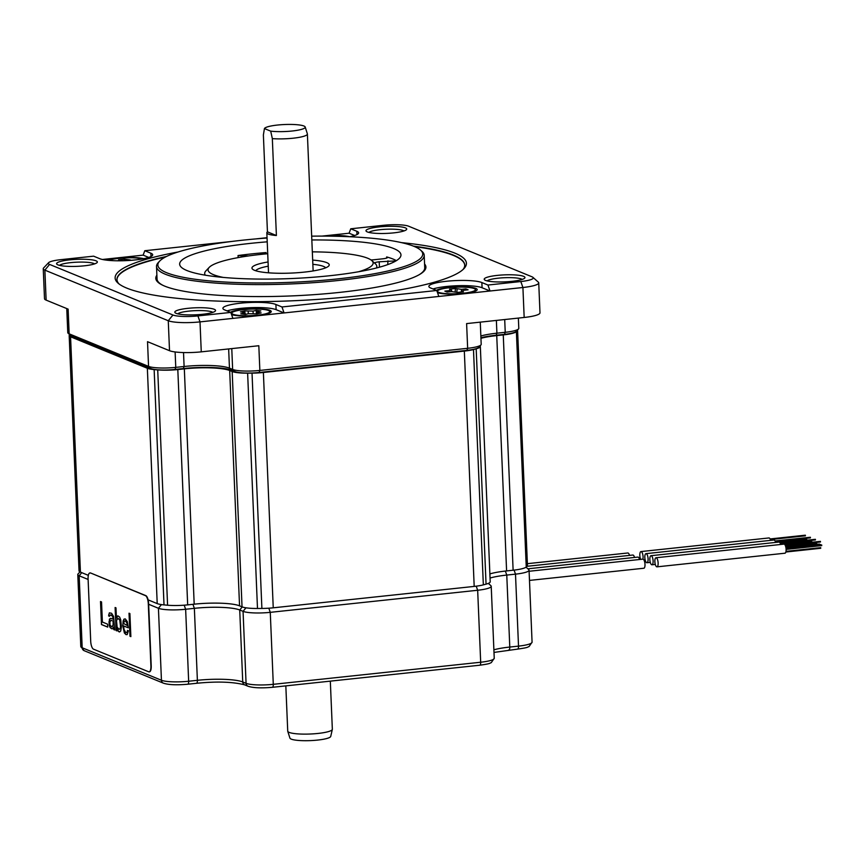 <?xml version="1.0" encoding="UTF-8"?>
<svg xmlns="http://www.w3.org/2000/svg" width="865" height="865" viewBox="0 0 865 865"><rect width="100%" height="100%" fill="white"/><g stroke="black" fill="none" stroke-linecap="round" stroke-linejoin="round"><path stroke-width="1.3" d="M88.338 575.355L80.423 572.111A21.095 3.622 177.6 0 1 79.039 570.9L69.178 335.577A21.095 3.622 -2.4 0 0 70.562 336.788L147.353 368.274A21.095 3.622 -2.4 0 0 154.143 369.582A227.841 39.174 -2.4 0 0 157.722 369.896A21.095 3.622 -2.4 0 0 177.812 369.56L184.332 368.858A35.162 6.044 177.6 0 1 229.679 370.512L232.177 371.528A21.095 3.622 -2.4 0 0 247.628 373.161A227.841 39.174 -2.4 0 0 252.029 373.129A21.095 3.622 -2.4 0 0 263.382 372.491L464.332 351.093A21.095 3.622 -2.4 0 0 473.479 349.546A227.841 39.174 -2.4 0 0 476.183 348.822A21.095 3.622 -2.4 0 0 480.335 346.465A21.095 3.622 -2.4 0 0 480.043 345.903M154.143 369.582L164.015 604.895A21.095 3.622 177.6 0 1 157.214 603.597L148.11 599.867M164.015 604.895A227.841 39.174 -2.4 0 0 167.583 605.219A21.095 3.622 177.6 0 0 187.673 604.873L194.192 604.181L184.332 368.858M247.628 373.161L257.489 608.484A21.095 3.622 177.6 0 1 242.038 606.852L239.551 605.835A35.162 6.044 -2.4 0 0 194.192 604.181M257.489 608.484A227.841 39.174 -2.4 0 0 261.89 608.452A21.095 3.622 177.6 0 0 273.243 607.814L474.193 586.416A21.095 3.622 177.6 0 0 483.34 584.87A227.841 39.174 -2.4 0 0 486.054 584.145A21.095 3.622 177.6 0 0 490.206 581.788L480.335 346.465M480.951 338.312A35.162 6.044 177.6 0 1 496.737 335.598L503.257 334.906A21.095 3.622 -2.4 0 0 516.383 331.706L526.244 567.029A21.095 3.622 177.6 0 1 513.118 570.219L506.598 570.922A35.162 6.044 -2.4 0 0 489.871 573.906M526.244 567.029A227.841 39.174 -2.4 0 0 527.099 566.24A21.095 3.622 177.6 0 0 527.455 565.537L517.584 330.214A21.095 3.622 -2.4 0 0 517.54 329.987M516.383 331.706A227.841 39.174 -2.4 0 0 517.238 330.917A21.095 3.622 -2.4 0 0 517.584 330.214M69.73 334.679A227.841 39.174 -2.4 0 0 69.524 334.885A21.095 3.622 -2.4 0 0 69.178 335.577M527.369 563.677L627.839 552.984A4.574 1.579 83.9 0 1 628.131 553.027A4.574 1.579 83.9 0 1 629.525 555.395M529.488 580.415L643.852 568.24A4.574 1.579 83.9 0 0 644.976 563.948A4.574 1.579 83.9 0 0 643.182 559.201A4.574 1.579 -96.1 0 0 642.89 559.147A4.574 1.579 -96.1 0 0 642.792 554.573A4.574 1.579 -96.1 0 0 641.257 551.632A4.574 1.579 -96.1 0 0 640.965 551.578A4.574 1.579 -96.1 0 0 639.819 554.497A4.574 1.579 -96.1 0 0 640.651 559.385M640.965 551.578L768.942 537.954A4.574 1.579 83.9 0 1 769.245 537.998A4.574 1.579 83.9 0 1 770.629 540.365M804.374 537.879L775.094 540.982L810.375 537.251L810.44 537.879L775.375 541.62M806.613 538.819L806.677 539.436M805.347 535.197L805.434 535.824L770.358 539.565M634.542 557.449A4.574 1.579 -96.1 0 0 633.148 555.081A4.574 1.579 -96.1 0 0 632.856 555.038L527.023 566.305M639.549 559.504A4.574 1.579 -96.1 0 0 638.165 557.136A4.574 1.579 -96.1 0 0 637.873 557.092L527.866 568.802M646.274 553.687A4.574 1.579 -96.1 0 0 645.982 553.643A4.574 1.579 -96.1 0 0 644.857 557.936A4.574 1.579 -96.1 0 0 646.652 562.683A4.574 1.579 -96.1 0 0 646.944 562.726A4.574 1.579 -96.1 0 0 648.069 558.433A4.574 1.579 -96.1 0 0 646.274 553.687M775.646 542.42A4.574 1.579 -96.1 0 0 774.262 540.063A4.574 1.579 -96.1 0 0 773.959 540.009L645.982 553.643M780.392 543.674L815.457 539.944L815.392 539.306L780.122 543.058L809.402 539.944M811.63 540.874L811.716 541.501L784.609 544.388M651.291 555.741A4.574 1.579 -96.1 0 0 650.999 555.698A4.574 1.579 -96.1 0 0 649.875 559.99A4.574 1.579 -96.1 0 0 651.669 564.737A4.574 1.579 -96.1 0 0 651.961 564.791A4.574 1.579 -96.1 0 0 653.086 560.498A4.574 1.579 -96.1 0 0 651.291 555.741M780.663 544.485A4.574 1.579 -96.1 0 0 779.279 542.117A4.574 1.579 -96.1 0 0 778.976 542.074L650.999 555.698M785.409 545.729L820.474 541.998L820.409 541.36L785.128 545.112L814.365 541.987M816.647 542.928L816.733 543.555L785.755 546.853M656.308 557.795A4.574 1.579 -96.1 0 0 656.016 557.752A4.574 1.579 -96.1 0 0 654.891 562.045A4.574 1.579 -96.1 0 0 656.686 566.802A4.574 1.579 -96.1 0 0 656.978 566.845A4.574 1.579 -96.1 0 0 658.103 562.553A4.574 1.579 -96.1 0 0 656.308 557.795M784.663 553.168A4.574 1.579 -96.1 0 0 784.966 553.211A4.574 1.579 -96.1 0 0 786.08 548.918A4.574 1.579 -96.1 0 0 784.285 544.172A4.574 1.579 -96.1 0 0 783.993 544.128L656.016 557.752M819.382 544.053L819.523 544.615M819.404 544.042L785.917 547.61M821.663 544.982L821.75 545.61L786.112 549.405M786.015 551.351L820.669 547.653L820.744 548.291L785.863 552.011M820.517 544.518L820.669 545.091M820.539 544.507L786.004 548.183M480.27 322.148L481.2 344.335A21.095 3.622 177.6 0 1 480.908 344.984A21.095 3.622 177.6 0 1 467.651 348.303L259.857 370.436A21.095 3.622 177.6 0 1 232.642 369.442L229.463 368.144A35.162 6.044 -2.4 0 0 184.104 366.49L175.768 367.376A21.095 3.622 177.6 0 1 148.553 366.392L69.157 333.836A21.095 3.622 177.6 0 1 68.119 333.241A21.095 3.622 177.6 0 1 67.773 332.625L66.756 308.567M258.819 345.73L201.264 351.85A24.609 4.228 177.6 0 1 169.518 350.703L147.526 341.686L148.553 366.392L150.953 368.566L71.557 336.009L69.157 333.836L68.119 309.129L46.126 300.112A24.609 4.228 177.6 0 1 44.504 298.695L43.25 268.723A24.609 4.228 -2.4 0 0 44.872 270.139L168.264 320.731A24.609 4.228 -2.4 0 0 200.01 321.888L522.914 287.504A24.609 4.228 -2.4 0 0 538.733 282.877A24.609 4.228 -2.4 0 0 538.322 282.152L532.916 277.33A19.333 3.319 177.6 0 1 520.817 281.536L522.914 287.504L524.168 317.466L466.613 323.596L467.651 348.303L466.873 350.368L259.078 372.491L259.857 370.436L258.819 345.73M150.953 368.566A18.63 3.2 -2.4 0 0 174.99 369.442L183.326 368.555A37.617 6.466 177.6 0 1 231.863 370.317L229.463 368.144L228.652 348.941M259.078 372.491A18.63 3.2 -2.4 0 1 235.042 371.626L231.863 370.317M466.873 350.368A18.63 3.2 -2.4 0 0 478.583 347.438L480.908 344.984M480.929 337.718A37.617 6.466 177.6 0 1 496.132 335.242L496.91 333.187A35.162 6.044 -2.4 0 0 480.854 335.977M518.362 318.093L518.795 328.332A21.095 3.622 177.6 0 1 518.503 328.97L516.178 331.425A18.63 3.2 -2.4 0 1 504.468 334.355L496.132 335.242M68.119 333.241L70.638 335.49A18.63 3.2 -2.4 0 0 71.557 336.009M324.645 236.102A20.749 3.568 177.6 0 1 349.546 236.718M321.985 236.102L349.092 233.215L354.672 235.496M231.377 241.497L144.801 250.72L143.136 255.143L102.438 259.478M518.503 328.97A21.095 3.622 177.6 0 1 505.236 332.301L496.91 333.187L496.369 320.428M538.733 282.877L539.987 312.838A24.609 4.228 177.6 0 1 524.168 317.466M487.125 280.887A17.927 3.082 177.6 0 1 498.283 278.173A17.927 3.082 177.6 0 1 522.179 279.427M497.299 275.394A20.392 3.503 -2.4 0 0 484.541 279.828A20.392 3.503 -2.4 0 0 511.853 281.352A20.392 3.503 -2.4 0 0 524.666 278.141A20.392 3.503 -2.4 0 0 517.497 275.135A20.392 3.503 -2.4 0 0 497.299 275.394M349.774 236.729A27.421 4.714 -2.4 0 0 358.64 232.858A27.421 4.714 -2.4 0 0 356.834 231.279L350.757 228.792L349.092 233.215M532.916 277.33A19.333 3.319 177.6 0 0 531.964 276.789L408.583 226.197A19.333 3.319 177.6 0 0 383.638 225.289L350.757 228.792M144.801 250.72L150.878 253.218A27.421 4.714 177.6 0 1 152.683 254.797A27.421 4.714 177.6 0 1 130.356 260.376A27.421 4.714 177.6 0 1 99.691 258.667L93.604 256.17L60.723 259.673A19.333 3.319 177.6 0 0 48.57 262.722A19.333 3.319 177.6 0 0 49.575 264.42L172.968 315.011A19.333 3.319 177.6 0 0 197.912 315.92L230.793 312.416L224.705 309.93A27.421 4.714 -2.4 0 1 222.9 308.351A27.421 4.714 -2.4 0 1 245.238 302.772A27.421 4.714 -2.4 0 1 275.903 304.48L281.979 306.967L436.739 290.489L430.662 288.002A27.421 4.714 177.6 0 1 428.856 286.423A27.421 4.714 177.6 0 1 451.184 280.844A27.421 4.714 177.6 0 1 481.859 282.541L487.936 285.039L520.817 281.536M267.047 237.702L255.121 238.978M84.24 265.825A20.392 3.503 -2.4 0 0 97.053 262.614A20.392 3.503 -2.4 0 0 89.884 259.597A20.392 3.503 -2.4 0 0 69.697 259.857A20.392 3.503 -2.4 0 0 56.928 264.29A20.392 3.503 -2.4 0 0 84.24 265.825M202.464 314.298A20.392 3.503 -2.4 0 0 215.277 311.086A20.392 3.503 -2.4 0 0 208.108 308.081A20.392 3.503 -2.4 0 0 187.921 308.329A20.392 3.503 -2.4 0 0 175.152 312.773A20.392 3.503 -2.4 0 0 202.464 314.298M379.086 226.911A20.392 3.503 -2.4 0 0 366.317 231.344A20.392 3.503 -2.4 0 0 393.629 232.88A20.392 3.503 -2.4 0 0 406.442 229.668A20.392 3.503 -2.4 0 0 399.273 226.662A20.392 3.503 -2.4 0 0 379.086 226.911M178.082 251.985A175.8 30.221 -2.4 0 0 118.04 283.125A175.8 30.221 -2.4 0 0 126.69 288.077A175.8 30.221 -2.4 0 0 308.026 300.014A175.8 30.221 -2.4 0 0 463.943 268.626A175.8 30.221 -2.4 0 0 454.849 253.131A175.8 30.221 -2.4 0 0 401.511 242.622M143.136 255.143L148.726 257.435M107.152 260.214A20.749 3.568 177.6 0 1 118.105 258.094A20.749 3.568 177.6 0 1 143.709 258.689M48.57 262.722L43.596 267.966A24.609 4.228 -2.4 0 0 43.25 268.723M230.793 312.416L232.89 318.385M436.739 290.489L438.836 296.457M281.979 306.967L284.077 312.935L276.119 309.67A27.421 4.714 -2.4 0 0 252.98 307.594A27.421 4.714 -2.4 0 0 227.084 310.903M487.936 285.039L490.033 291.008L482.075 287.742A27.421 4.714 177.6 0 0 458.937 285.666A27.421 4.714 177.6 0 0 433.041 288.975M230.479 312.297A20.749 3.568 177.6 0 1 243.13 309.356A20.749 3.568 177.6 0 1 263.674 309.097A20.749 3.568 177.6 0 1 270.961 312.157A20.749 3.568 177.6 0 1 257.921 315.422A20.749 3.568 177.6 0 1 231.561 314.601M436.436 290.37A20.749 3.568 177.6 0 1 449.076 287.429A20.749 3.568 177.6 0 1 469.619 287.169A20.749 3.568 177.6 0 1 476.907 290.229A20.749 3.568 177.6 0 1 463.878 293.495A20.749 3.568 177.6 0 1 437.506 292.673M59.512 265.36A17.927 3.082 177.6 0 1 70.671 262.636A17.927 3.082 177.6 0 1 94.566 263.89M177.736 313.833A17.927 3.082 177.6 0 1 188.894 311.119A17.927 3.082 177.6 0 1 212.79 312.362M368.901 232.415A17.927 3.082 177.6 0 1 380.059 229.701A17.927 3.082 177.6 0 1 403.955 230.944M119.013 283.925A174.038 29.918 177.6 0 1 116.959 279.622A174.038 29.918 177.6 0 1 166.534 256.451M413.384 246.103A174.038 29.918 177.6 0 1 453.282 255.045A174.038 29.918 177.6 0 1 464.732 265.047A174.038 29.918 177.6 0 1 463.045 269.502M464.743 265.22A174.038 29.918 -2.4 0 0 453.292 255.391A174.038 29.918 177.6 0 0 414.627 246.612M116.97 279.795A174.038 29.918 177.6 0 1 165.345 257.056M156.889 275.178A135.178 23.236 177.6 0 0 162.415 285.093A135.178 23.236 177.6 0 0 164.696 286.12A135.178 23.236 -2.4 0 0 295.257 295.754A135.178 23.236 -2.4 0 0 419.893 274.302A135.178 23.236 -2.4 0 0 424.574 263.966M419.309 274.648A133.956 23.031 -2.4 0 0 424.726 267.761L424.207 255.305A133.956 23.031 -2.4 0 0 421.99 251.38L420.541 250.093A132.55 22.793 -2.4 0 0 414.021 246.363A132.55 22.793 -2.4 0 0 311.67 236.156M163.02 285.385A133.956 23.031 177.6 0 1 157.041 278.984L156.522 266.528A133.956 23.031 -2.4 0 0 165.334 274.227A133.956 23.031 -2.4 0 0 315.13 282.563A133.956 23.031 -2.4 0 0 424.207 255.305M267.058 238.026A132.55 22.793 -2.4 0 0 159.733 261.025L158.414 262.419A133.956 23.031 -2.4 0 0 156.522 266.528M159.733 261.025A132.55 22.793 -2.4 0 0 166.588 272.702A132.55 22.793 -2.4 0 0 326.116 280.033A132.55 22.793 -2.4 0 0 420.541 250.093M267.22 241.832A110.752 19.041 -2.4 0 0 179.693 264.549A110.752 19.041 -2.4 0 0 186.937 270.54A110.752 19.041 -2.4 0 0 309.692 277.503A110.752 19.041 -2.4 0 0 400.96 255.283A110.752 19.041 -2.4 0 0 393.672 248.525A110.752 19.041 -2.4 0 0 311.832 239.962M386.568 258.127L386.655 256.937A109.541 18.835 177.6 0 1 392.98 259.024A109.541 18.835 177.6 0 1 396.343 260.668M376.318 268.031A86.143 14.813 -2.4 0 0 376.805 266.312A86.143 14.813 -2.4 0 0 375.378 263.782L371.777 260.57A82.629 14.208 -2.4 0 0 367.712 258.246A82.629 14.208 -2.4 0 0 312.33 251.856M267.718 253.726A82.629 14.208 -2.4 0 0 209.211 267.382L205.892 270.886A86.143 14.813 -2.4 0 0 204.681 273.524A86.143 14.813 -2.4 0 0 205.319 275.189M374.718 263.187A7.028 1.211 177.6 0 1 374.696 263.111A7.028 1.211 177.6 0 1 379.216 261.792L395.975 260.895M387.715 264.614L387.974 260.852M209.211 267.382A82.629 14.208 -2.4 0 0 213.482 274.67A82.629 14.208 -2.4 0 0 223.289 277.427M358.586 271.751A82.629 14.208 -2.4 0 0 371.777 260.57M266.171 253.867L266.063 252.558A109.541 18.835 177.6 0 0 238.026 255.543L238.189 257.597M387.52 257.489L386.655 256.937C388.417 257.619 387.185 258.246 382.957 258.797L374.199 259.727A7.028 1.211 177.6 0 1 370.966 259.933M238.026 255.543L248.417 255.943M266.063 252.558C261.652 253.002 259.997 253.607 261.111 254.375L260.646 253.975M268.063 261.965A38.676 6.65 -2.4 0 0 252.602 269.21A38.676 6.65 -2.4 0 0 254.505 270.302A38.676 6.65 -2.4 0 0 294.392 272.918A38.676 6.65 -2.4 0 0 328.7 266.02A38.676 6.65 -2.4 0 0 326.7 262.614A38.676 6.65 -2.4 0 0 312.676 260.095M325.662 267.826A35.162 6.044 -2.4 0 0 323.553 266.42A35.162 6.044 -2.4 0 0 312.849 264.312M268.237 266.182A35.162 6.044 -2.4 0 0 255.77 270.756M330.322 681.133L332.344 729.238A22.328 3.838 177.6 0 1 332.322 729.422L330.733 736.407A20.446 3.514 177.6 0 1 317.617 740.083A20.446 3.514 177.6 0 1 289.926 738.115L287.753 731.293A22.328 3.838 177.6 0 1 287.731 731.109L285.828 685.869M332.322 729.422A22.328 3.838 177.6 0 1 317.996 733.444A22.328 3.838 177.6 0 1 287.753 731.293M276.4 235.518L272.334 138.616A22.328 3.838 -2.4 0 0 293.051 138.216A22.328 3.838 -2.4 0 0 307.389 134.021A22.328 3.838 -2.4 0 0 307.356 133.837L305.194 127.014A20.446 3.514 -2.4 0 0 285.05 124.506A20.446 3.514 -2.4 0 0 264.43 128.582L263.382 134.951L267.436 231.842A22.328 3.838 -2.4 0 0 266.842 232.782A22.328 3.838 -2.4 0 0 276.4 235.518L267.436 231.842M272.334 138.616L270.702 131.145A20.446 3.514 -2.4 0 0 293.343 130.875A20.446 3.514 -2.4 0 0 305.194 127.014M270.702 131.145L264.43 128.582M79.991 571.916L78.077 573.928A21.095 3.622 -2.4 0 0 77.785 574.565A21.095 3.622 -2.4 0 0 79.169 575.787L88.111 579.453M148.639 604.267L158.425 608.279A21.095 3.622 -2.4 0 0 185.64 609.263L194.365 608.333A35.162 6.044 177.6 0 1 239.724 609.987L243.054 611.35A21.095 3.622 -2.4 0 0 270.269 612.344L477.664 590.254A21.095 3.622 -2.4 0 0 491.223 586.286A21.095 3.622 -2.4 0 0 490.866 585.67L488.314 583.388M490.044 578.058A35.162 6.044 177.6 0 1 506.771 575.074L515.497 574.144A21.095 3.622 -2.4 0 0 529.056 570.176A21.095 3.622 -2.4 0 0 528.71 569.559L526.05 567.18M142.336 258.938A18.987 3.265 -2.4 0 0 118.732 258.354A18.987 3.265 177.6 0 0 108.547 260.354M120.397 260.787L118.537 259.803L124.441 259.176L124.322 260.7M135.686 259.878L130.507 260.365M124.441 259.176L130.539 260.008M475.447 289.667A18.987 3.265 177.6 0 0 449.703 287.688A18.987 3.265 -2.4 0 0 437.506 291.256A18.987 3.265 -2.4 0 0 463.251 293.235A18.987 3.265 177.6 0 0 475.447 289.667L475.501 291.105M461.532 290.889L463.445 291.797L457.531 292.424L451.443 291.581L447.108 292.046L444.848 291.116L449.184 290.662L451.162 289.807L449.508 289.137L455.412 288.499L461.51 289.343L465.846 288.878L468.106 289.807L463.77 290.272L461.78 291.116L461.575 291.992M455.412 288.499L455.174 291.57M465.846 288.878L465.759 290.056M346.076 236.578A18.987 3.265 -2.4 0 0 344.205 236.296A18.987 3.265 177.6 0 0 327.727 236.134M269.772 311.595A18.987 3.265 177.6 0 0 263.836 309.486A18.987 3.265 -2.4 0 0 243.238 309.702A18.987 3.265 -2.4 0 0 231.831 313.184A18.987 3.265 -2.4 0 0 237.778 315.293A18.987 3.265 177.6 0 0 258.376 315.076A18.987 3.265 177.6 0 0 269.772 311.595L269.826 312.903M257.456 313.725L257.64 311.66L257.77 312.492L261.144 312.903L256.808 313.876L248.569 313.681L245.379 314.395L240.784 313.833L243.973 313.119L243.844 312.287L240.459 311.876L244.806 310.913L244.892 312.579M257.64 311.66L260.83 310.946L256.235 310.394L253.045 311.097L253.153 313.433M244.806 310.913L253.045 311.097M244.384 314.265L243.844 312.287M256.235 310.394L256.375 313.303M149.299 671.835A7.028 2.422 -96.1 0 0 149.461 671.835A7.028 2.422 -96.1 0 0 151.224 665.866L148.618 603.575A7.028 2.422 -96.1 0 0 145.817 595.628L90.641 572.998A7.028 2.422 -96.1 0 0 90.187 572.933A7.028 2.422 -96.1 0 0 90.025 572.965M90.317 573.041A7.028 2.422 -96.1 0 0 89.863 572.965A7.028 2.422 -96.1 0 0 88.089 578.934L90.706 641.225A7.028 2.422 -96.1 0 0 93.507 649.172L148.683 671.791A7.028 2.422 -96.1 0 0 149.137 671.867A7.028 2.422 -96.1 0 0 150.899 665.899L148.283 603.608A7.028 2.422 -96.1 0 0 145.482 595.661L90.641 572.998M100.502 601.51L101.465 624.552L107.725 627.114L107.606 624.173L102.384 622.032L101.54 601.943L100.502 601.51M114.688 629.969L113.607 616.518L111.596 613.285L109.358 612.852L108.622 615.923L109.498 616.28L110.633 614.82L111.672 615.242L112.764 616.659L113.034 619.178L111.12 618.389L109.444 619.145L109.195 625.309L110.147 627.622L111.899 628.833L112.753 628.693L113.369 627.017L113.812 629.612L114.688 629.969M120.765 619.935L119.619 617.059L117.856 615.848L116.851 616.41L116.418 618.151L115.986 607.857L115.11 607.5L116.072 630.542L116.948 630.899L116.829 627.958L118.516 631.537L119.554 631.969L120.711 630.996L121.392 626.941L120.765 619.935M122.711 625.546L124.387 632.985L125.987 634.607L127.187 634.618L128.398 630.769L127.523 630.412L126.928 632.585L125.739 632.574L124.063 629.482L123.576 625.903L128.269 627.828L127.328 621.665L125.339 618.918L123.814 619.254L122.711 625.546L124.517 632.975L126.128 634.596L127.198 634.596M130.864 636.608L129.901 613.566L129.026 613.209L129.988 636.251L130.864 636.608M113.12 621.135L113.11 624.984L111.823 626.865L110.039 625.179L109.898 621.74L111.207 620.356L113.25 621.124L113.239 624.973L111.823 626.865M117.132 627.114L116.516 620.605L117.954 618.302L119.738 620L120.505 626.098L120.257 628.401L119.111 629.374L117.132 627.114M123.652 623.524L124.236 621.362L125.241 620.811L126.874 622.919L127.317 625.514L123.652 623.524M100.632 601.564L101.594 624.541L107.725 627.049M113.369 627.017L113.942 629.601L114.677 629.893M110.223 618.443L109.001 621.794L109.325 625.298L110.277 627.612L112.017 628.812M110.633 614.82L112.893 616.637L113.034 619.178M109.466 612.852L108.72 614.929L109.509 616.215M111.207 620.356L113.25 621.124M116.829 627.958L117.932 630.747L119.651 631.937M115.25 607.554L116.213 630.531L116.948 630.834M117.889 615.869L116.418 618.151M117.954 618.302L119.867 619.978L120.516 623.135L120.397 628.39L119.111 629.374M124.43 618.972L123.154 620.843L122.841 625.536M123.576 625.903L128.269 627.763M127.652 630.466L126.928 632.585M125.241 620.811L127.004 622.908L127.317 625.514M129.155 613.263L130.128 636.229L130.864 636.532M70.562 336.788L80.423 572.111M147.353 368.274L157.214 603.597M157.722 369.896L167.583 605.219M177.812 369.56L187.673 604.873M239.551 605.835L229.679 370.512M232.177 371.528L242.038 606.852M252.029 373.129L261.89 608.452M263.382 372.491L273.243 607.814M464.332 351.093L474.193 586.416M473.479 349.546L483.34 584.87M476.183 348.822L486.054 584.145M506.598 570.922L496.737 335.598M503.257 334.906L513.118 570.219M517.238 330.917L527.099 566.24M197.912 315.92L200.01 321.888L201.264 351.85M504.468 334.355L505.236 332.301L504.706 319.542M356.834 231.279L356.975 234.588M150.878 253.218L151.018 256.516M49.575 264.42L44.872 270.139L46.126 300.112M172.968 315.011L168.264 320.731L169.518 350.703M275.903 304.48L276.119 309.67M481.859 282.541L482.075 287.742M174.99 369.442L175.768 367.376L175.119 351.958M183.326 368.555L184.104 366.49L183.521 352.563M235.042 371.626L232.642 369.442L231.777 348.606M379.216 261.792L379.443 267.199M529.056 570.176L532.072 642.154A21.095 3.622 177.6 0 1 518.513 646.123L509.788 647.052A35.162 6.044 -2.4 0 0 493.883 649.799M517.411 649.064A3.514 1.211 -96.1 0 0 517.638 649.107A3.514 1.211 -96.1 0 0 518.513 646.123L515.497 574.144L514.08 570.121M508.685 649.993A3.514 1.211 -96.1 0 0 508.912 650.037A3.514 1.211 -96.1 0 0 509.788 647.052L506.771 575.074L505.355 571.051M491.223 586.286L494.239 658.265A21.095 3.622 177.6 0 1 480.68 662.233L273.286 684.323A21.095 3.622 177.6 0 1 246.071 683.328L242.741 681.966A35.162 6.044 -2.4 0 0 197.382 680.312L188.656 681.242A21.095 3.622 177.6 0 1 161.441 680.258L82.186 647.766A21.095 3.622 177.6 0 1 80.802 646.555L84.132 650.664A3.514 3.244 -67.7 0 1 82.186 647.766L79.169 575.787L81.742 572.652M479.578 665.185A3.514 1.211 -96.1 0 0 479.805 665.217A3.514 1.211 -96.1 0 0 480.68 662.233L477.664 590.254L476.226 586.178M272.172 687.264A3.514 1.211 -96.1 0 0 272.399 687.307A3.514 1.211 -96.1 0 0 273.286 684.323L270.269 612.344L268.81 608.192M494.239 658.265L491.277 662.644C489.19 663.293 491.396 663.574 479.805 665.217L272.399 687.307C261.208 688.28 253.077 687.924 248.017 686.237A3.514 3.244 -67.7 0 1 246.071 683.328L243.054 611.35L245.974 607.803M248.017 686.237L244.687 684.864A3.514 3.244 -67.7 0 1 242.741 681.966L239.724 609.987L242.232 606.927M196.269 683.264A3.514 1.211 -96.1 0 0 196.496 683.296A3.514 1.211 -96.1 0 0 197.382 680.312L194.365 608.333L192.949 604.311M187.543 684.193A3.514 1.211 -96.1 0 0 187.77 684.226A3.514 1.211 -96.1 0 0 188.656 681.242L185.64 609.263L184.202 605.186M244.687 684.864C232.804 681.793 216.737 681.274 196.496 683.296L187.77 684.226C176.579 685.21 168.448 684.853 163.388 683.166A3.514 3.244 -67.7 0 1 161.441 680.258L158.425 608.279L161.452 604.603M126.106 259.846L126.041 260.625M449.184 290.662L449.541 291.786M457.077 289.18L456.839 292.143M461.51 289.343L461.305 291.916M248.179 311.324L248.298 313.746M644.166 560.434L645.268 560.315M779.592 542.333L806.699 539.446M775.559 542.117L806.634 538.808M770.088 538.949L805.358 535.186M642.89 559.147L529.099 571.268M650.285 562.38L646.944 562.726M780.565 544.172L811.651 540.863M655.292 564.434L651.961 564.791M785.582 546.226L816.668 542.917M784.966 553.211L656.978 566.845M786.069 548.767L821.685 544.972M376.881 267.88L376.805 266.312M204.746 275.102L204.681 273.524M268.518 272.81L266.842 232.782M313.13 270.94L307.389 134.021M532.072 642.154L529.11 646.523C527.023 647.171 529.229 647.452 517.638 649.107L493.991 652.426M163.388 683.166L84.132 650.664M77.785 574.565L80.802 646.555M437.506 291.256L437.56 292.694M461.542 290.943L461.283 292.024M451.411 290.045L451.887 291.537M231.831 313.184L231.896 314.719M244.925 312.643L245.53 314.363M256.689 312.092L256.245 313.8"/></g></svg>
